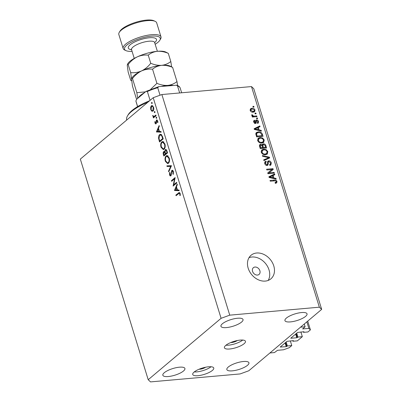 <?xml version="1.0" encoding="UTF-8"?>
<svg xmlns="http://www.w3.org/2000/svg" width="402" height="402" viewBox="0 0 402 402"><rect width="100%" height="100%" fill="white"/><g stroke="black" fill="none" stroke-linecap="round" stroke-linejoin="round"><path stroke-width="0.6" d="M305.113 326.766L302.631 328.906L308.872 328.419L310.414 329.876L307.932 331.967L303.545 332.353L303.972 331.72L297.545 332.449L290.726 338.243L296.787 337.77L297.947 337.072L302.334 336.68L297.369 340.866L292.983 341.253L293.41 340.62L286.978 341.348L280.219 347.047L286.224 346.67L287.38 345.971L291.772 345.579L289.289 347.675L283.521 349.775L277.486 350.313L274.476 352.569L269.903 352.976L300.54 327.168L305.113 326.766L304.269 324.027M291.772 345.579L290.329 340.891M287.38 345.971L286.169 342.032M292.983 341.253L292.802 340.675M302.334 336.68L300.892 331.992M297.947 337.072L296.736 333.132M303.545 332.353L303.364 331.776M310.414 329.876L307.721 321.118M308.872 328.419L306.852 321.851M230.763 342.539A4.402 1.322 162.9 0 0 231.647 342.514A4.402 1.322 162.9 0 0 237.255 340.539M240.215 340.097A11 3.306 162.9 0 0 229.24 343.223A11 3.306 162.9 0 0 224.422 347.78A11 3.306 162.9 0 0 229.653 348.996A11 3.306 162.9 0 0 240.627 345.866A11 3.306 162.9 0 0 245.451 341.308A11 3.306 162.9 0 0 240.215 340.097M225.959 345.223A11 3.306 162.9 0 0 228.482 345.182A11 3.306 162.9 0 0 242.738 340.057M199.07 369.232A4.402 1.322 162.9 0 0 199.96 369.212A4.402 1.322 162.9 0 0 205.568 367.237M208.522 366.795A11 3.306 162.9 0 0 197.548 369.92A11 3.306 162.9 0 0 192.729 374.478A11 3.306 162.9 0 0 197.96 375.694A11 3.306 162.9 0 0 208.939 372.564A11 3.306 162.9 0 0 213.758 368.006A11 3.306 162.9 0 0 208.522 366.795M194.266 371.92A11 3.306 162.9 0 0 196.789 371.88A11 3.306 162.9 0 0 211.045 366.755M252.567 271.38A4.402 3.427 49.9 0 0 259.059 274.42A4.402 3.427 49.9 0 0 259.878 270.727A4.402 3.427 49.9 0 0 253.386 267.687A4.402 3.427 49.9 0 0 252.567 271.38M248.175 268.189A15.402 11.99 49.9 0 0 270.898 278.827A15.402 11.99 49.9 0 0 273.777 265.913A15.402 11.99 49.9 0 0 251.054 255.27A15.402 11.99 49.9 0 0 248.175 268.189M268.184 280.43A15.402 11.99 49.9 0 0 269.023 269.918A15.402 11.99 49.9 0 0 249.014 257.677M179.428 367.192A11.552 3.472 162.9 0 0 167.9 370.473A11.552 3.472 162.9 0 0 162.84 375.257A11.552 3.472 162.9 0 0 168.337 376.533A11.552 3.472 162.9 0 0 179.86 373.252A11.552 3.472 162.9 0 0 184.92 368.468A11.552 3.472 162.9 0 0 179.428 367.192M237.532 318.243A11.552 3.472 162.9 0 0 226.004 321.53A11.552 3.472 162.9 0 0 220.944 326.313A11.552 3.472 162.9 0 0 226.437 327.59A11.552 3.472 162.9 0 0 237.964 324.303A11.552 3.472 162.9 0 0 243.024 319.52A11.552 3.472 162.9 0 0 237.532 318.243M301.535 312.555A11.552 3.472 162.9 0 0 290.008 315.836A11.552 3.472 162.9 0 0 284.948 320.625A11.552 3.472 162.9 0 0 290.44 321.896A11.552 3.472 162.9 0 0 301.967 318.615A11.552 3.472 162.9 0 0 307.027 313.831A11.552 3.472 162.9 0 0 301.535 312.555M243.431 361.498A11.552 3.472 162.9 0 0 231.904 364.785A11.552 3.472 162.9 0 0 226.844 369.569A11.552 3.472 162.9 0 0 232.341 370.845A11.552 3.472 162.9 0 0 243.863 367.559A11.552 3.472 162.9 0 0 248.923 362.775A11.552 3.472 162.9 0 0 243.431 361.498M173.699 184.784L176.599 182.337L176.795 182.97L173.096 186.081L174.538 178.86L171.629 181.312L171.438 180.684L175.131 177.568L173.699 184.784L174.749 184.689M172.574 170.342L171.79 170.413C172.453 170.031 172.996 170.418 173.408 171.574L173.257 174.388L172.885 173.955L173.031 171.895L171.981 171.046L170.9 175.805C170.327 176.151 169.865 175.82 169.508 174.805L169.559 172.408L169.961 172.785L169.91 174.553L170.694 175.192L171.79 170.413L172.162 170.242M173.096 170.87L171.981 171.046M170.9 175.805L170.554 175.965M171.272 175.202L170.518 175.272L171.292 175.136M171.478 165.689L168.724 171.865L168.513 171.192L170.709 166.393L167.076 166.508L166.87 165.835L171.478 165.689M169.217 157.951C169.81 160.287 169.543 162.061 168.428 163.272L167.629 163.634L165.348 161.277C164.74 158.916 165.006 157.127 166.142 155.911L166.936 155.549L169.217 157.951M164.9 143.911C165.488 146.248 165.227 148.021 164.111 149.232L163.307 149.594L161.026 147.243C160.418 144.876 160.684 143.087 161.82 141.871L162.614 141.509L164.9 143.911M161.182 132.213L156.428 131.906L159.132 125.555L159.343 126.238L158.473 128.273L159.453 131.454L160.966 131.524L161.182 132.213M152.031 103.545L151.544 103.219L151.67 102.374L152.162 102.701L151.906 103.6M80.33 159.107L153.222 97.701L161.88 94.54L251.481 86.576L253.798 88.757L321.67 309.369L248.778 370.775L240.12 373.935L150.519 381.9L148.202 379.719L80.33 159.107M148.202 379.719L221.09 318.314L153.222 97.701M152.996 111.118L151.825 111.218L150.775 109.64L150.619 107.319L151.363 105.806L151.921 105.555L153.569 107.284C154.001 108.967 153.81 110.243 152.996 111.118L151.825 111.218M154.83 112.635L154.338 112.309L154.468 111.465L154.956 111.786L154.705 112.691M155.891 115.022L156.087 115.655L153.383 117.932L153.192 117.299L153.589 116.962L152.755 116.088L152.68 115.459L154.021 116.459L155.891 115.022M155.669 116.329L155.262 116.349M156.574 118.304L156.087 117.977L156.212 117.133L156.7 117.459L156.448 118.359M156.036 123.851L154.931 123.153L154.911 121.515L155.272 121.746L155.262 122.871L155.83 123.233L156.514 120.052L157.76 120.896L157.845 122.67L157.463 122.464L157.438 121.208L156.725 120.67L156.383 123.268L155.725 123.997M156.388 123.238L155.69 123.298L156.403 123.183M157.167 119.992L156.835 119.907M156.172 120.64L156.725 120.67M159.654 134.63L160.493 134.238L162.559 136.695L163.227 138.871L159.529 141.986L158.544 138.228C158.443 136.524 158.815 135.323 159.654 134.63L161.338 134.479M164.453 151.584L163.659 151.654L164.694 151.8L165.222 149.655C165.956 149.242 166.539 149.695 166.966 151.011L167.549 152.911L163.85 156.026L163.428 154.654C162.986 153.388 163.061 152.388 163.659 151.654L164.056 151.474M166.071 149.579L165.222 149.655L165.639 149.469M179.176 190.709L174.453 190.493L177.126 184.051L177.337 184.734L176.473 186.769L177.453 189.95L178.965 190.02L179.176 190.709M179.769 193.809L179.191 193.221L176.061 195.714L175.865 195.081L179.222 192.468L180.161 193.523L180.257 195.578L179.855 195.447L179.769 193.809L180.227 193.769M269.038 172.865L274.134 172.413L274.355 173.141L267.958 173.709L267.717 172.935L271.908 169.518L266.807 169.971L266.581 169.242L272.983 168.674L273.224 169.453L268.044 173.704M268.978 161.539C268.3 161.82 268.079 162.443 268.305 163.398L267.873 165.167L267.129 165.448C265.973 165.443 265.179 164.815 264.752 163.569L265.084 161.604L265.998 161.242L266.305 161.961L265.682 162.227L265.491 163.478L266.923 164.719L267.501 164.428L267.536 162.031L267.968 161.096L268.732 160.81C269.983 160.835 270.827 161.514 271.28 162.855L270.898 164.986L269.837 165.393L269.531 164.674L270.25 164.373L270.511 162.86L268.978 161.539L267.486 162.594M266.214 165.312L267.501 164.428M262.365 155.539L269.446 157.182L269.677 157.936L263.923 160.604L263.692 159.855L268.827 157.664L262.601 156.298L262.365 155.539M266.903 154.303L267.466 153.825L265.491 154.73C263.611 154.981 262.204 154.157 261.265 152.242L261.858 149.851L263.702 149.177L266.219 149.685L267.832 151.665L267.204 154.082M263.31 142.635L263.878 142.157L261.903 143.062C260.024 143.313 258.617 142.484 257.677 140.574L258.265 138.182L260.114 137.509L262.632 138.017L264.245 139.996L263.617 142.414M259.094 129.911L261.194 130.359L261.426 131.117L254.335 129.444L254.119 128.73L259.828 125.921L260.064 126.675L258.34 127.459L259.094 129.911L258.491 130.424M252.883 106.399L253.798 106.319L254.024 107.048L253.109 107.128L252.883 106.399M221.09 318.314L229.748 315.158L161.88 94.54M229.748 315.158L319.354 307.188L251.481 86.576M251.959 108.264C253.315 108.043 254.335 108.625 255.019 110.002L254.617 111.696L253.21 112.178C251.868 112.379 250.868 111.796 250.195 110.434L250.602 108.736L251.959 108.264L250.898 109.153L251.511 109.138M254.958 113.148L255.873 113.068L256.099 113.796L255.185 113.877L254.958 113.148M254.33 116.108L256.742 115.892L256.968 116.62L252.315 117.032L252.089 116.304L252.833 116.238L251.742 115.449L251.778 114.741L252.526 114.957L253.34 116.062L254.33 116.108L253.335 116.942M256.476 118.067L257.391 117.987L257.612 118.716L256.697 118.796L256.476 118.067M257.295 122.68L257.883 121.54L256.868 120.655L256.501 120.861L256.119 123.278L255.577 123.489L253.752 121.987L253.958 120.484L254.572 120.203L254.878 120.927L254.411 121.901L255.26 122.766L255.873 120.178L256.531 119.937C257.521 119.932 258.2 120.459 258.561 121.53L258.295 123.072L257.602 123.399L257.295 122.68L257.727 122.479L257.345 122.801M256.868 120.655L255.587 121.63M254.878 120.927L253.481 121.972M254.662 123.268L255.577 122.499M258.33 131.861C260.189 131.565 261.541 132.358 262.39 134.243L263.029 136.313L256.627 136.881L255.793 133.776L256.386 132.534L258.33 131.861L257.275 132.75L257.757 132.725M263.421 143.861C264.677 143.81 265.521 144.464 265.953 145.82L266.616 147.981L260.215 148.549L259.546 146.373L259.818 144.594L260.561 144.303L262.144 144.966L262.531 144.187L263.421 143.861L262.36 144.755L263.089 144.795L262.983 146.172L263.4 147.519L265.642 147.318L264.903 145.172L263.647 144.589L262.029 145.69M273.873 177.955L275.973 178.398L276.209 179.156L269.119 177.483L268.898 176.774L274.611 173.96L274.842 174.719L273.119 175.503L273.873 177.955L273.27 178.463M276.596 182.845L275.476 183.156L275.164 182.433L276.099 182.146L276.244 181.498L275.536 180.815L270.255 181.186L270.033 180.458L274.375 180.071C275.541 179.82 276.42 180.287 277.003 181.463L276.757 182.734M319.354 307.188L321.67 309.369M253.054 106.947L253.798 106.319M254.391 110.53L255.019 110.002M254.024 111.133L253.953 112.042M250.21 109.279L250.898 109.153M252.637 112.193L254.074 111.093L254.345 110.042L252.225 108.987L251.139 109.349L250.868 110.394L252.984 111.449L254.074 111.093M250.356 110.826L250.868 110.394M252.165 112.143L252.984 111.449M255.129 113.696L255.873 113.068M255.747 116.731L256.742 115.892M252.225 116.751L252.833 116.238M251.793 115.575L252.526 114.957M252.074 115.897L252.597 115.454M252.682 117.002L252.29 116.952L253.34 116.062M256.642 118.615L257.391 117.987M257.948 122.047L258.561 121.53M257.561 122.62L257.592 123.374M255.813 121.545L255.441 121.751M255.406 122.736L255.386 123.494M253.682 120.952L254.572 120.203M253.642 121.394L253.778 121.721M253.883 122.344L254.411 121.901M255.602 120.721L256.531 119.937M255.592 120.821L256.335 120.972M260.541 130.906L261.194 130.359M254.22 129.052L258.772 126.811L259.828 125.921M258.772 126.811L258.893 127.208M257.727 127.977L258.34 127.459M256.205 129.243L258.27 129.74L257.667 127.766L254.893 129.027L256.205 129.243L255.617 129.745M257.687 130.233L258.27 129.74M254.386 129.454L254.893 129.027M261.777 134.755L262.39 134.243M261.607 136.027L261.732 136.429M255.968 133.042L257.275 132.75M256.541 136.6L257.149 136.087L262.054 135.65L261.667 134.399L260.2 132.73L258.546 132.59L257.019 133.087L255.823 134.112M261.059 136.484L262.054 135.65M256.159 135.368L256.772 134.851L257.149 136.087M255.888 134.439L256.592 133.851L256.772 134.851M257.019 133.087L256.592 133.851M257.833 138.685L259.059 138.399L260.114 137.509M259.059 138.399L259.591 138.378M262.079 138.484L262.632 138.017M263.591 140.549L264.245 139.996M263.32 141.554L263.019 142.785M257.908 139.559L257.551 139.906M261.345 143.087L263.049 141.856L263.501 140.067C262.782 138.64 261.722 138.032 260.32 138.238L258.963 138.67L257.757 139.675M257.838 140.996L258.426 140.504C259.159 141.966 260.245 142.574 261.687 142.333L263.049 141.856M260.828 143.057L261.687 142.333M258.963 138.67L258.426 140.504M265.199 147.695L265.32 148.097M259.431 145.202L260.561 144.303M259.506 145.192L260.28 145.303M261.747 145.303L262.144 144.966M262.204 147.961L262.33 148.363M260.737 147.755L262.652 147.584L261.973 145.584L260.893 145.022L260.395 145.202L260.737 147.755L260.129 148.268M261.657 148.423L262.652 147.584M262.406 148.353L263.4 147.519M264.647 148.157L265.642 147.318M261.421 150.358L262.647 150.067L263.702 149.177M262.647 150.067L263.179 150.047M265.667 150.152L266.219 149.685M267.179 152.217L267.832 151.665M266.908 153.222L266.606 154.453M261.496 151.232L261.139 151.574M264.933 154.755L266.637 153.524L267.089 151.735C266.375 150.308 265.315 149.7 263.908 149.906L262.556 150.338L261.345 151.343M261.426 152.665L262.014 152.172C262.747 153.634 263.833 154.242 265.28 154.001L266.637 153.524M264.416 154.725L265.28 154.001M262.556 150.338L262.014 152.172M268.355 158.061L269.446 157.182M268.39 158.071L268.516 158.473M263.812 160.237L267.772 158.554L268.827 157.664M270.611 163.418L271.28 162.855M270.345 164.282L270.244 165.317M267.265 164.659L267.199 165.438M264.697 162.172L265.998 161.242M264.943 162.132L265.169 162.659M264.903 163.971L265.491 163.478M267.591 161.71L268.732 160.81M267.677 161.699L268.446 161.785M273.139 173.252L274.134 172.413M267.722 172.955L271.908 169.518M271.847 169.574L272.983 168.674M271.928 169.564L272.159 170.322M275.32 178.95L275.973 178.398M268.998 177.096L273.551 174.85L274.611 173.96M273.551 174.85L273.677 175.252M272.511 176.016L273.119 175.503M270.988 177.287L273.053 177.784L272.445 175.81L269.672 177.071L270.988 177.287L270.395 177.784M272.466 178.277L273.053 177.784M269.169 177.498L269.672 177.071M273.38 180.91L274.375 180.071M275.923 182.292L277.003 181.463M275.948 182.357L275.832 183.493M152.202 103.158L151.544 103.219M151.192 109.605L150.775 109.64M151.067 107.279L150.619 107.319M152.524 105.701L151.363 105.806M151.559 106.435L151.107 109.364C151.554 110.545 152.117 110.922 152.805 110.485L153.242 107.57C152.805 106.379 152.247 105.997 151.559 106.435L153.026 106.153M153.639 107.535L153.242 107.57M153.494 110.424L152.368 110.681L153.413 110.59M154.996 112.248L154.338 112.309M154.242 117.208L153.192 117.299M154.639 116.871L153.589 116.962M153.172 116.052L152.755 116.088M156.74 117.917L156.087 117.977M155.373 123.112L154.931 123.153M156.458 122.811L156.021 122.851M156.473 121.851L156.076 121.886M157.891 122.429L157.463 122.464M157.83 121.173L157.438 121.208M161.101 131.962L156.458 131.997M158.287 131.836L156.428 131.906M158.257 131.745L158.403 131.409M158.197 128.926L157.167 131.353L158.971 131.434L158.197 128.926L158.664 128.881M159.433 131.394L158.971 131.434M158.991 138.187L158.544 138.228M161.071 134.906L161.408 134.534M159.715 141.037L162.654 138.559L161.694 135.826L160.493 134.956L159.845 135.263L159.006 138.298L159.715 141.037L160.77 140.941M163.122 138.519L162.654 138.559M162.237 135.781L161.694 135.826M164.187 149.162L163.82 148.846M161.503 147.197L161.026 147.243M163.237 142.162L163.554 141.795M163.448 141.725L161.82 141.871M162.016 142.499C161.112 143.504 160.906 144.971 161.398 146.891L163.277 148.896L163.915 148.604C164.815 147.604 165.016 146.157 164.529 144.253L162.644 142.213L162.016 142.499M164.986 144.212L164.529 144.253M164.669 148.539L163.915 148.604M165.081 151.77L164.694 151.8M163.775 154.222L164.036 155.077L165.222 154.077L165.091 153.654C164.835 152.554 164.423 152.097 163.86 152.278L163.775 154.222M165.086 154.981L164.036 155.077M165.127 152.082L163.86 152.278M165.554 153.614L165.091 153.654M166.272 153.986L165.222 154.077M165.473 153.343L165.599 153.76L166.976 152.599L166.699 151.705C166.433 150.569 166.006 150.097 165.418 150.283L165.111 151.991L165.473 153.343M166.654 153.664L165.599 153.76M166.569 150.102L165.418 150.283M167.162 151.66L166.699 151.705M167.438 152.559L166.976 152.599M168.508 163.202L168.136 162.885M165.82 161.237L165.348 161.277M167.559 156.202L167.875 155.835M167.765 155.765L166.142 155.911M166.333 156.539C165.428 157.544 165.222 159.006 165.714 160.931L167.594 162.931L168.232 162.644C169.131 161.644 169.337 160.197 168.845 158.293L166.966 156.252L166.333 156.539M169.302 158.252L168.845 158.293M168.986 162.579L168.232 162.644M169.051 171.141L168.513 171.192M171.247 166.348L170.709 166.393M171.282 166.272L167.076 166.508M168.905 166.348L168.729 165.775M173.413 173.905L172.885 173.955M173.483 171.855L173.031 171.895M169.981 174.764L169.508 174.805M171.433 174.287L171.031 174.327M171.513 173.036L171.106 173.071M174.945 178.825L174.538 178.86M172.488 180.588L171.438 180.684M179.101 190.458L174.453 190.493M176.282 190.332L174.428 190.402M176.257 190.241L176.398 189.905M176.197 187.422L175.161 189.85L176.965 189.93L176.197 187.422L176.659 187.377M177.433 189.89L176.965 189.93M176.92 194.99L175.865 195.081M180.277 195.407L179.855 195.447M180.307 194.272L179.86 194.312M147.841 102.234A37.401 11.246 162.9 0 0 127.469 115.937A37.401 11.246 162.9 0 0 126.69 119.886L126.73 120.017M127.469 115.937L128.188 114.726A36.301 10.914 -17.1 0 1 149.604 100.751M160.041 95.214L157.735 87.721L158.745 86.646L176.513 85.219C178.533 85.757 179.759 86.706 180.202 88.058A23.1 6.945 162.9 0 0 177.518 85.963L176.513 85.219M179.669 92.962L177.518 85.963M137.63 106.595L135.946 101.128A23.1 6.945 162.9 0 0 136.037 101.646L135.901 100.862L136.745 99.188L145.956 91.43L147.373 91.5L150.092 100.339M158.745 86.651L145.956 91.43M155.212 44.25A18.703 5.623 162.9 0 0 159.87 40.185A18.703 5.623 162.9 0 0 151.363 36.145A18.703 5.623 162.9 0 0 130.414 42.662A18.703 5.623 162.9 0 0 125.942 50.622A18.703 5.623 162.9 0 0 132.082 51.366M125.942 50.622L124.67 50.024A19.804 5.955 -17.1 0 1 123.153 48.526A19.804 5.955 -17.1 0 1 131.826 40.326A19.804 5.955 -17.1 0 1 151.584 34.698A19.804 5.955 -17.1 0 1 161.001 36.883A19.804 5.955 -17.1 0 1 160.589 38.974L159.87 40.185M119.243 32.396L119.967 31.19A18.703 5.623 -17.1 0 1 146.428 20.1A18.703 5.623 -17.1 0 1 153.891 20.753L155.167 21.346A19.804 5.955 162.9 0 0 147.268 20.658A19.804 5.955 162.9 0 0 119.243 32.396A19.804 5.955 162.9 0 0 118.831 34.492L123.153 48.526M161.001 36.883L156.685 22.844A19.804 5.955 162.9 0 0 155.167 21.346M172.614 67.395L170.016 66.064A20.904 6.286 -17.1 0 0 161.674 65.34C165.252 65.144 168.9 65.827 172.614 67.395L176.97 81.556C174.393 83.681 171.347 84.963 167.845 85.395C164.267 85.591 160.624 84.907 156.911 83.34L150.715 89.269M177.634 85.591L176.97 81.556M131.037 80.48L130.67 80.189C131.238 80.852 131.544 80.571 131.58 79.355L131.735 78.345L132.489 78.526C135.042 75.224 138.087 72.687 141.615 70.903C138.057 72.43 134.409 73.008 130.675 72.626L132.479 86.088L136.564 99.359M132.489 78.526L136.846 92.686L137.7 98.389M131.735 78.345L132.097 77.732A20.904 6.286 -17.1 0 1 141.615 70.903C145.172 69.375 148.82 68.797 152.554 69.179L156.911 83.34M145.454 91.857L136.846 92.686M152.554 69.179C155.132 67.049 158.172 65.772 161.674 65.34C158.102 65.536 154.458 64.848 150.74 63.285C148.182 66.581 145.142 69.119 141.615 70.903A20.904 6.286 -17.1 0 1 161.674 65.34C165.187 64.903 168.227 63.627 170.8 61.501L171.619 66.812M161.755 86.335A20.904 6.286 -17.1 0 1 167.845 85.395A20.904 6.286 -17.1 0 1 172.88 85.345M138.137 98.018A20.904 6.286 -17.1 0 1 144.564 92.606M130.67 80.189L128.163 72.048L127.258 65.32L127.781 63.692A20.904 6.286 -17.1 0 1 137.293 56.863A20.904 6.286 -17.1 0 1 157.358 51.3A20.904 6.286 -17.1 0 1 165.699 52.029L168.292 53.355L170.8 61.501M127.414 64.305L128.168 64.486C130.725 61.189 133.765 58.647 137.293 56.863C140.851 55.335 144.499 54.762 148.232 55.139C150.805 53.014 153.845 51.732 157.358 51.3C160.931 51.104 164.574 51.788 168.292 53.355M128.168 64.486L130.675 72.626M148.232 55.139L150.74 63.285M286.802 346.459L285.591 342.519M286.224 346.67L285.078 342.951M297.364 337.559L296.153 333.62M296.787 337.77L295.646 334.052M255.597 122.293L256.456 121.57M265.34 146.333L265.953 145.82M259.762 147.072L260.37 146.559M262.375 146.685L262.983 146.172M266.848 158.926L267.903 158.036M267.601 163.991L268.305 163.398M156.036 115.696L154.986 115.786M159.559 140.529L159.097 140.569M162.87 137.715L162.408 137.755M163.895 154.614L163.428 154.654M179.85 192.844L178.362 192.98M157.735 87.721A23.1 6.945 162.9 0 0 147.373 91.5M131.565 49.687A14.743 4.432 -17.1 0 1 131.539 43.753A14.743 4.432 -17.1 0 1 149.464 37.748A14.743 4.432 -17.1 0 1 154.695 42.572A12.1 3.638 162.9 0 0 148.936 41.22A12.1 3.638 162.9 0 0 136.861 44.662A12.1 3.638 162.9 0 0 131.56 49.672L131.218 49.139L131.514 49.26M251.139 109.349L250.084 110.238M256.582 120.761L255.526 121.65M255.461 122.69L254.406 123.58M260.395 145.202L259.34 146.092M270.25 164.373L269.626 164.9M265.682 162.227L264.622 163.117M267.39 164.554L266.335 165.443M276.099 182.146L275.043 183.036M160.493 134.956L161.725 134.846M162.644 142.213L163.921 142.102M163.277 148.896L164.513 148.785M166.966 156.252L168.237 156.137M167.594 162.931L168.835 162.825M179.191 193.221L180.021 193.146M137.574 106.63L136.037 101.646M181.654 92.787L180.202 88.058M154.499 42.19L157.383 51.295M131.665 80.772L131.062 80.49M131.56 49.672L134.248 58.416"/></g></svg>
